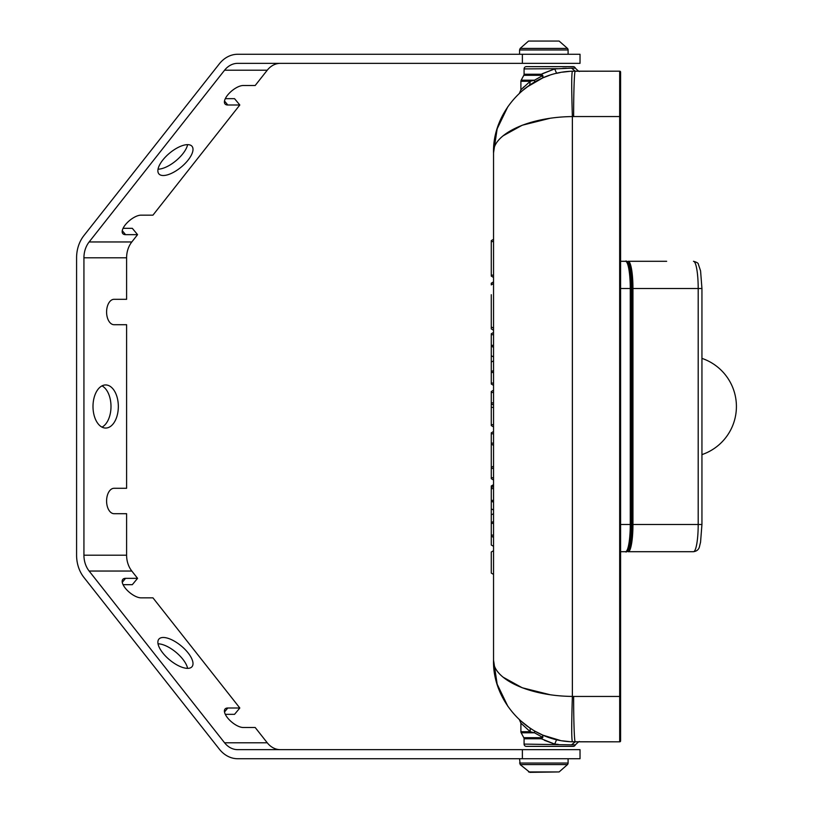 <?xml version="1.0" encoding="UTF-8"?>
<svg xmlns="http://www.w3.org/2000/svg" width="813" height="813" viewBox="0 0 813 813"><rect width="100%" height="100%" fill="white"/><g stroke="black" fill="none" stroke-linecap="round" stroke-linejoin="round"><path stroke-width="1.22" d="M503.044 677.148L522.21 687.768L549.801 694.648M503.044 135.852L522.21 125.232L549.801 118.352M507.881 106.625L497.16 128.81L493.542 152.854L493.542 660.146L497.16 684.19L507.881 706.375M526.407 725.643L533.46 730.338M541.316 734.454L542.871 735.145M543.023 735.216L549.303 737.604M564.415 741.11L569.649 741.639M526.407 87.357L542.932 77.824L533.46 82.662M543.033 77.784L549.303 75.396M564.425 71.89L569.628 71.361M620.593 77.072L620.593 72.083A0.904 0.904 0 0 0 619.689 71.178L619.658 116.554L620.593 116.554L620.593 77.072L620.593 740.917A0.904 0.904 0 0 1 619.689 741.822A0.904 0.904 0 0 0 620.593 740.917A0.904 0.904 0 0 1 619.689 741.822L579.628 741.822C579.689 740.958 578.267 741.964 575.35 744.85A2.266 2.266 0 0 1 573.216 746.364L526.346 746.364A2.266 2.266 0 0 1 524.08 744.098L524.08 738.773L541.326 738.773L542.85 737.452L542.789 735.115M620.593 116.554L620.593 72.083A0.904 0.904 0 0 0 619.689 71.178A0.904 0.904 0 0 1 620.593 72.083M572.372 741.781C571.509 739.068 571.509 723.946 572.372 696.426C526.926 695.969 492.292 677.951 493.542 660.146C492.292 700.196 526.926 740.745 572.372 741.781L619.689 741.822L619.658 116.554L573.632 116.554A45.376 1.585 -90 0 1 575.218 71.178L619.689 71.178L572.372 71.219C571.509 73.932 571.509 89.054 572.372 116.574L573.632 116.554M519.588 719.942L530.167 728.275L530.228 731.73L534.487 732.798L534.619 731.019L542.932 735.176L560.147 740.419M562.637 740.856L569.791 741.649M569.771 741.649L562.708 740.867M560.005 740.399L558.419 740.084M544.466 740.328L554.7 744.098L541.326 738.773L541.245 737.696L542.454 737.279L542.932 735.176M519.466 719.83L520.899 723.153L520.899 731.73A2.266 2.266 0 0 0 521.174 732.798L523.806 737.696A2.266 2.266 0 0 1 524.08 738.773M520.899 731.73L530.228 731.73L520.899 723.153M521.174 732.798L534.487 732.798L542.85 737.452M556.61 739.678L554.7 744.098L558.246 744.383M564.374 744.718L571.336 744.85M572.372 71.219C526.926 72.255 492.292 112.804 493.542 152.854C492.292 135.049 526.926 117.031 572.372 116.574L572.372 696.426L573.632 696.446A45.376 1.585 -90 0 0 575.218 741.822L571.569 744.85L524.08 744.098M562.566 72.164L569.771 71.351M524.039 89.196L530.167 84.725L520.859 91.889M534.73 81.92L535.33 81.574M569.791 71.351L562.647 72.144M560.127 72.581L556.61 73.322L554.7 68.902L556.61 73.322M557.433 68.678L524.08 68.902L524.08 74.227L541.326 74.227L541.245 75.304L542.454 75.721L542.932 77.824L542.85 75.548L541.326 74.227L554.7 68.902L571.569 68.15L575.218 71.178M542.454 75.721L534.487 80.202L534.608 81.981L534.487 80.202L521.174 80.202L523.806 75.304A2.266 2.266 0 0 0 524.08 74.227M534.487 80.202L530.228 81.27L529.7 85.04M521.174 80.202A2.266 2.266 0 0 0 520.899 81.27L530.228 81.27L520.899 89.847L519.466 93.17M522.983 87.692L523.602 87.072M542.942 77.824L543.135 76.95M542.484 73.637L554.496 68.963M566.275 68.221L562.779 68.353M493.542 239.327L491.276 240.638L491.276 276.105L493.542 277.416M491.276 326.907L491.276 328.909L491.276 326.907L493.542 328.218L491.276 326.907L491.276 294.702M493.542 283.574L491.276 284.885L491.276 283.198L493.542 281.887L491.276 283.198M491.276 383.929L491.276 371.643L493.542 370.484M491.276 333.869L491.276 371.643M493.542 390.21L491.276 391.52L491.276 403.787L493.542 405.098L491.276 403.787L491.276 425.595L493.542 426.906M493.542 480.005L491.276 478.694L491.276 467.455L493.542 466.144M493.542 431.53L491.276 432.841L491.276 444.081L493.542 445.392L491.276 444.081L493.542 445.392L491.276 444.081L491.276 467.455M493.542 485.056L491.276 485.971L491.276 487.83M491.276 535.909L491.276 522.576L493.542 521.489M493.542 486.357L491.276 487.668L491.276 522.576M493.542 537.393L491.276 536.082L491.276 545.005L493.542 546.316M493.542 574.395L491.276 573.084L491.276 552.007L493.542 550.706M520.899 81.27L520.899 89.847M571.569 68.15L575.35 68.15A2.266 2.266 0 0 0 573.216 66.636L526.346 66.636A2.266 2.266 0 0 0 524.08 68.902M626.803 262.294A26.321 4.573 -90 0 1 631 288.524L630.268 288.524A27.225 4.726 90 0 0 625.543 261.298L620.593 261.298M625.543 261.298C627.666 258.727 631.406 272.762 631.02 288.524L631.66 288.524A24.959 4.329 -90 0 0 628.225 264.113M666.67 261.298L628.225 261.298A27.225 4.726 90 0 1 632.951 288.524L631.894 288.524L631.894 524.476L632.951 524.476A27.225 4.726 -90 0 1 628.225 551.702L693.469 551.702A27.225 4.726 -90 0 0 698.194 524.476L632.951 524.476L632.951 288.524L701.944 288.524L701.944 524.476L700.552 542.19L699.637 545.889C699.099 549.273 697.036 551.204 693.469 551.702L666.67 551.702M628.225 548.887A24.959 4.329 -90 0 0 631.66 524.476L630.268 524.476A27.225 4.726 -90 0 1 625.543 551.702L620.593 551.702M627.189 262.203L627.331 262.203A26.321 4.573 90 0 1 631.894 288.524L631.894 524.476A26.321 4.573 -90 0 1 627.331 550.797L627.331 550.625M89.135 571.041A22.693 18.353 90 0 1 83.932 555.208L126.604 555.208A22.693 18.353 -90 0 0 131.818 571.041L89.135 571.041L224.591 742.808A22.693 18.353 90 0 0 237.731 749.657L580.025 749.657L580.025 758.732L237.731 758.732A31.768 25.701 90 0 1 219.337 749.149L83.881 577.372A31.768 25.701 90 0 1 76.585 555.208L76.585 257.792A31.768 25.701 90 0 1 83.881 235.628L219.337 63.851A31.768 25.701 90 0 1 237.731 54.268L522.383 54.268L522.383 63.343L237.731 63.343A22.693 18.353 90 0 0 224.591 70.192L267.264 70.192A22.693 18.353 90 0 1 280.404 63.343M522.383 54.268L580.025 54.268L580.025 63.343L522.383 63.343M83.932 555.208L83.932 257.792A22.693 18.353 90 0 1 89.135 241.959L224.591 70.192M126.604 555.208L126.604 513.694L114.064 513.694A12.703 7.469 -90 0 1 106.594 500.991A12.703 7.469 -90 0 1 114.064 488.288L126.604 488.288L126.604 324.712L114.064 324.712A12.703 7.469 -90 0 1 106.594 312.009A12.703 7.469 -90 0 1 114.064 299.306L126.604 299.306L126.604 257.792A22.693 18.353 90 0 1 131.818 241.959L137.57 234.652L132.316 228.321L123.068 228.321M105.67 384.945A21.555 12.673 -90 0 1 118.332 406.5A21.555 12.673 -90 0 1 105.67 428.055A21.555 12.673 -90 0 1 92.997 406.5A21.555 12.673 -90 0 1 105.67 384.945M101.991 385.87A21.555 12.673 -90 0 1 110.995 406.5A21.555 12.673 -90 0 1 101.991 427.13M137.57 234.652L125.568 234.652A13.618 5.732 -39.7 0 1 122.783 233.605A13.618 5.732 -39.7 0 1 127.265 222.64A13.618 5.732 -39.7 0 1 140.944 215.16L152.946 215.16L239.815 104.999L234.551 98.668L225.313 98.668M239.815 104.999L227.813 104.999A13.618 5.732 -39.7 0 1 225.018 103.952A13.618 5.732 -39.7 0 1 229.5 92.987A13.618 5.732 -39.7 0 1 243.178 85.507L255.18 85.507L267.264 70.192M192.031 146.32A21.555 9.075 -39.7 0 1 181.238 167.061A21.555 9.075 -39.7 0 1 158.86 173.85A21.555 9.075 -39.7 0 1 169.643 153.098A21.555 9.075 -39.7 0 1 192.031 146.32M187.59 144.643A21.555 9.075 -39.7 0 1 175.974 160.73A21.555 9.075 -39.7 0 1 158.037 169.185M131.818 571.041L137.57 578.348L125.568 578.348A13.618 5.732 39.7 0 0 122.783 579.395A13.618 5.732 39.7 0 0 127.265 590.36A13.618 5.732 39.7 0 0 140.944 597.84L152.946 597.84L239.815 708.001L227.813 708.001A13.618 5.732 39.7 0 0 225.018 709.048A13.618 5.732 39.7 0 0 229.5 720.013A13.618 5.732 39.7 0 0 243.178 727.493L255.18 727.493L267.264 742.808A22.693 18.353 -90 0 0 280.404 749.657M239.815 708.001L234.551 714.332L225.313 714.332M137.57 578.348L132.316 584.679L123.068 584.679M158.86 639.15A21.555 9.075 39.7 0 0 169.643 659.902A21.555 9.075 39.7 0 0 192.031 666.68A21.555 9.075 39.7 0 0 181.238 645.939A21.555 9.075 39.7 0 0 158.86 639.15M187.59 668.357A21.555 9.075 39.7 0 0 175.974 652.27A21.555 9.075 39.7 0 0 158.037 643.815M568.094 758.732L568.094 763.041A2.266 2.266 0 0 1 567.484 764.586L520.178 764.586L519.568 758.732M528.531 771.933L559.131 771.933L529.842 772.35L520.178 764.586M568.094 54.268L568.094 49.959L519.568 49.959L519.568 54.268M568.094 49.959A2.266 2.266 0 0 0 567.484 48.414L559.131 41.067L528.531 41.067L559.131 41.067M620.593 696.446L573.632 696.446M491.276 275.15L493.542 275.15M491.276 241.593L493.542 241.593M491.276 284.154L492.546 284.154M491.276 383.086L493.542 383.086M491.276 372.486L493.542 372.486M491.276 362.049L493.542 360.891M493.542 356.907L491.276 355.759M491.276 346.155L493.542 347.314M491.276 345.322L493.542 345.322M491.276 334.712L493.542 334.712M491.276 424.64L493.542 424.64M491.276 407.364L493.542 407.364M491.276 402.831L493.542 402.831M491.276 392.476L493.542 392.476M491.276 468.41L493.542 468.41M491.276 443.126L493.542 443.126M491.276 433.796L493.542 433.796M491.276 477.739L493.542 477.739M491.276 535.117L493.542 535.117M491.276 523.369L493.542 523.369M491.276 514.832L493.542 513.755M493.542 509.995L491.276 508.908M491.276 501.174L493.542 502.261M491.276 500.381L493.542 500.381M491.276 488.623L493.542 488.623M571.569 744.85L575.35 744.85M541.245 737.696L523.806 737.696M523.806 75.304L541.245 75.304M627.331 262.375L627.331 262.203A0.904 0.894 -90 0 1 628.225 261.298M620.593 288.524L630.268 288.524L630.268 524.476L620.593 524.476M701.944 288.524L700.572 270.871L698.337 264.205C698.418 263.199 696.802 262.233 693.469 261.298A27.225 4.726 90 0 1 698.194 288.524L698.194 524.476L701.944 524.476M627.189 550.797L627.331 550.797A0.904 0.894 90 0 0 628.225 551.702M626.803 550.706A26.321 4.573 -90 0 0 631 524.476L631.02 524.476C631.406 540.239 627.666 554.273 625.543 551.702M631 288.524L631 524.476M83.932 257.792L126.604 257.792M89.135 241.959L131.818 241.959M522.383 749.657L522.383 758.732M125.568 234.652L122.255 230.668M224.5 101.015L227.813 104.999M267.264 742.808L224.591 742.808M122.255 582.332L125.568 578.348M224.5 711.985L227.813 708.001M568.094 763.041L519.568 763.041M567.484 48.414L520.178 48.414L528.531 41.067M493.542 330.22L491.276 328.909M491.276 384.041L493.542 385.352M491.276 333.757L493.542 332.446M491.276 485.971L493.542 484.66M575.35 68.15C578.185 71.016 579.608 72.022 579.628 71.178M631.02 288.524L631.02 524.476M559.131 771.933L567.484 764.586M519.568 49.959L520.178 48.414M701.944 454.619A50.823 50.823 0 0 0 701.944 358.381"/></g></svg>
